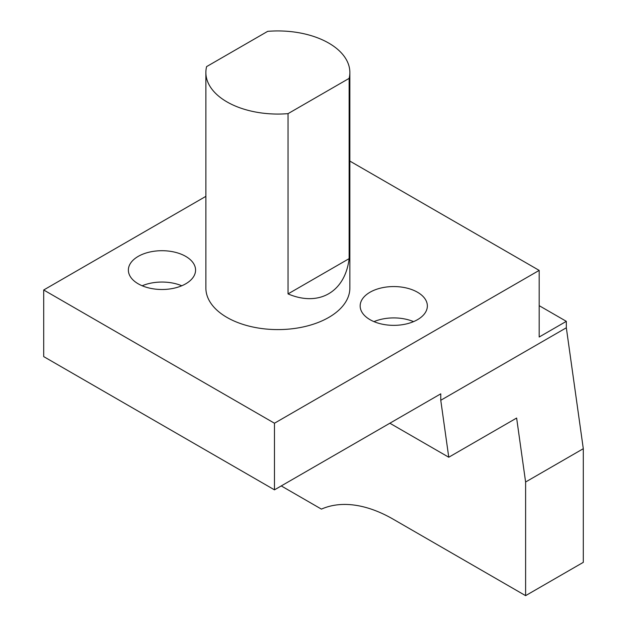 <?xml version="1.0" encoding="UTF-8"?>
<svg xmlns="http://www.w3.org/2000/svg" width="627" height="627" viewBox="0 0 627 627"><rect width="100%" height="100%" fill="white"/><g stroke="black" fill="none" stroke-linecap="round" stroke-linejoin="round"><path stroke-width="0.94" d="M539.181 305.662L566.33 321.337L539.181 337.012L539.181 270.394L274.469 423.225L274.469 489.844L440.765 393.834L440.765 400.277L566.33 327.78L566.33 321.337M440.765 400.277L448.76 457.232L516.632 418.044L525.606 482.006L525.606 595.65L583.298 562.341L583.298 448.697L566.33 327.78M281.257 485.925L321.424 509.116A153.584 88.673 -120 0 1 393.254 519.234L525.606 595.65M525.606 482.006L583.298 448.697M274.469 489.844L43.702 356.606L43.702 289.987L205.875 196.353M413.554 321.627A33.599 19.398 0 0 0 373.974 321.627M370.008 319.668A33.599 19.398 0 0 0 406.617 323.877A33.599 19.398 0 0 0 427.355 305.952A33.599 19.398 0 0 0 393.764 286.563A33.599 19.398 0 0 0 360.164 305.952A33.599 19.398 0 0 0 370.008 319.668M181.759 285.771A33.599 19.398 0 0 0 142.18 285.771M138.214 283.812A33.599 19.398 0 0 0 174.823 288.02A33.599 19.398 0 0 0 195.569 270.096A33.599 19.398 0 0 0 161.97 250.706A33.599 19.398 0 0 0 128.37 270.096A33.599 19.398 0 0 0 138.214 283.812M43.702 289.987L274.469 423.225M349.858 161.084L539.181 270.394M349.858 72.497L349.858 288.028A71.995 41.562 180 0 1 305.42 326.432A71.995 41.562 180 0 1 226.958 317.419A71.995 41.562 180 0 1 205.875 288.028L205.875 72.497A71.995 41.562 180 0 1 206.596 66.619L267.682 31.35A71.995 41.562 180 0 1 349.858 72.497A71.995 41.562 180 0 1 349.137 78.375L349.137 258.637L288.044 293.906C318.978 307.105 345.093 292.025 349.137 258.637M389.861 423.225L448.76 457.232M288.044 293.906L288.044 113.644L349.137 78.375M288.044 113.644A71.995 41.562 180 0 1 226.958 101.887A71.995 41.562 180 0 1 205.875 72.497"/></g></svg>
